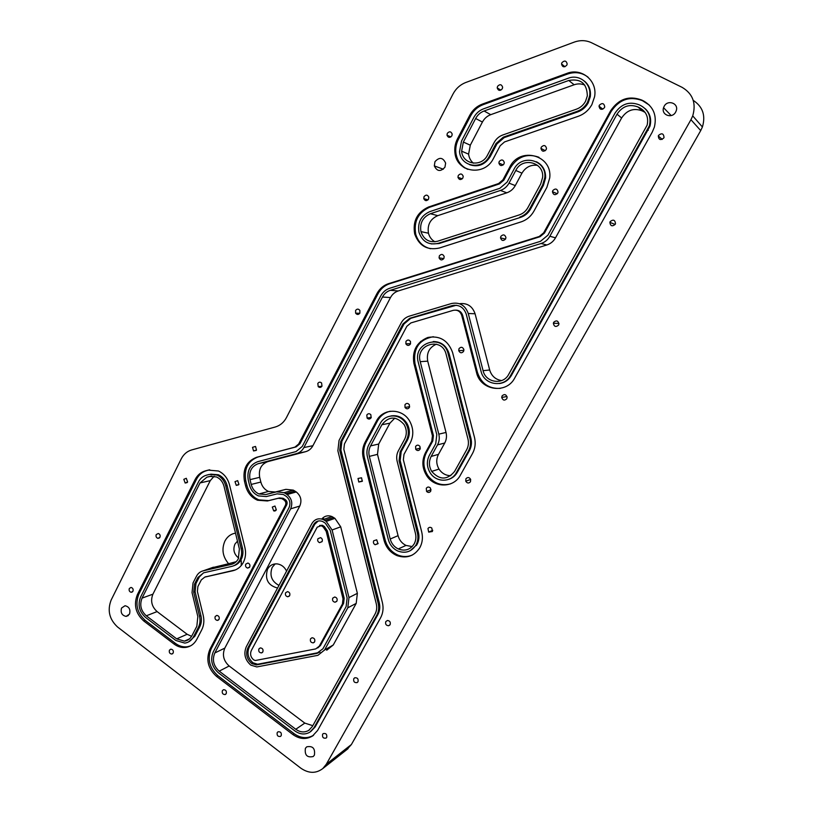 <?xml version="1.0" encoding="UTF-8"?>
<svg xmlns="http://www.w3.org/2000/svg" width="813" height="813" viewBox="0 0 813 813"><rect width="100%" height="100%" fill="white"/><g stroke="black" fill="none" stroke-linecap="round" stroke-linejoin="round"><path stroke-width="1.22" d="M121.554 608.033C120.375 612.656 121.899 615.441 126.117 616.406L129.501 614.1C130.69 609.547 129.206 606.752 125.05 605.726L121.554 608.033M305.403 748.306C304.509 755.125 307.111 757.868 313.218 756.517L314.387 755.155C315.342 748.468 312.792 745.684 306.735 746.822L305.403 748.306M434.965 161.675L434.315 165.903C437.048 171.523 440.585 171.95 444.945 167.193L445.636 163.128C442.953 157.356 439.396 156.868 434.965 161.675M457.963 177.376L460.524 178.21M664.16 106.3L663.56 107.712C660.969 115.029 672.107 119.064 675.664 112.062L676.223 110.802C679.028 103.393 667.717 99.216 664.16 106.3M245.77 564.151C245.16 566.133 245.79 567.444 247.66 568.084L249.713 566.976C250.323 565.015 249.703 563.704 247.863 563.043L245.77 564.151M285.617 592.748C284.997 594.892 285.719 596.234 287.792 596.772L289.662 595.655C290.292 593.531 289.58 592.189 287.538 591.63L285.617 592.748M236.227 561.661L228.605 563.714C222.66 556.732 221.441 549.171 224.927 541.031C227.325 536.59 230.851 533.958 235.506 533.125M237.467 541.123L234.947 544.1C232.782 549.639 234.022 554.293 238.676 558.043M561.905 62.692L561.529 63.922C562.413 67.245 564.181 67.662 566.813 65.172L567.179 63.973C566.315 60.619 564.557 60.192 561.905 62.692M129.318 588.5C128.769 590.533 129.419 591.793 131.269 592.301L132.946 591.244C133.495 589.222 132.844 587.962 131.005 587.433L129.318 588.5M169.439 650.176C168.911 652.463 169.693 653.743 171.807 654.048L173.169 653.032C173.718 650.766 172.935 649.475 170.832 649.16L169.439 650.176M222.376 690.664C221.858 693.194 222.772 694.495 225.14 694.556L226.238 693.611C226.766 691.101 225.862 689.8 223.504 689.709L222.376 690.664M277.213 732.604C276.745 735.48 277.833 736.761 280.475 736.436L281.217 735.663C281.694 732.808 280.617 731.527 277.995 731.812L277.213 732.604M385.799 621.599C385.159 624.13 386.094 625.512 388.604 625.746L390.118 624.648C390.768 622.179 389.864 620.797 387.415 620.482L385.799 621.599M353.787 678.672C353.259 681.579 354.377 682.89 357.131 682.605L358.005 681.751C358.543 678.885 357.446 677.564 354.722 677.788L353.787 678.672M322.588 734.291C322.161 737.371 323.34 738.631 326.125 738.062L326.714 737.401C327.151 734.352 325.993 733.082 323.208 733.6L322.588 734.291M156.238 534.578C155.679 536.438 156.238 537.698 157.925 538.358L159.948 537.281C160.517 535.432 159.958 534.171 158.291 533.491L156.238 534.578M183.819 479.324L185.171 483.034L187.61 481.997L186.299 478.288L183.819 479.324M215.191 616.488C214.622 618.693 215.374 620.004 217.447 620.421L219.053 619.343C219.622 617.158 218.89 615.848 216.827 615.4L215.191 616.488M355.596 310.475L355.627 313.168C357.059 314.895 358.482 314.875 359.885 313.096L359.874 310.444C358.452 308.676 357.019 308.686 355.596 310.475M459.01 348.655L458.735 350.647C460.026 353.177 461.642 353.431 463.583 351.419L463.877 349.488C462.597 346.907 460.981 346.623 459.01 348.655M502.078 395.911L501.723 397.455C502.82 400.413 504.507 400.85 506.763 398.776L507.119 397.303C506.052 394.275 504.375 393.817 502.078 395.911M553.714 322.273L553.368 323.289C554.131 326.735 555.868 327.334 558.561 325.088L558.897 324.133C558.175 320.637 556.448 320.017 553.714 322.273M610.177 221.614L609.882 222.356C610.421 226.105 612.199 226.766 615.217 224.347L615.502 223.636C614.994 219.866 613.215 219.185 610.177 221.614M658.571 135.354L658.306 135.974C658.723 139.887 660.542 140.568 663.764 138.007L664.028 137.417C663.632 133.474 661.812 132.783 658.571 135.354M424.04 196.614L423.776 198.626C425.047 201.085 426.642 201.258 428.532 199.155L428.817 197.173C427.547 194.683 425.951 194.5 424.04 196.614M599.374 105.192L599.029 106.178C599.75 109.745 601.539 110.263 604.405 107.753L604.74 106.798C604.039 103.21 602.25 102.672 599.374 105.192M497.566 86.32L497.2 87.865C498.278 90.832 499.975 91.137 502.292 88.769L502.647 87.255C501.591 84.257 499.893 83.942 497.566 86.32M447.302 133.362L446.987 135.182C448.187 137.834 449.813 138.058 451.876 135.832L452.191 134.043C451.002 131.35 449.376 131.127 447.302 133.362M458.278 175.496L457.953 177.285C459.142 179.988 460.788 180.232 462.871 178.037L463.207 176.279C462.028 173.545 460.382 173.281 458.278 175.496M541.316 147.092L540.94 148.373C541.875 151.625 543.602 152.051 546.153 149.663L546.519 148.423C545.614 145.141 543.877 144.704 541.316 147.092M500.879 236.349L500.513 237.874C501.591 240.861 503.277 241.237 505.584 239.012L505.94 237.528C504.893 234.51 503.206 234.114 500.879 236.349M439.355 255.851L439.081 257.853C440.361 260.343 441.957 260.556 443.888 258.483L444.172 256.532C442.902 254.002 441.296 253.768 439.355 255.851M499.223 161.492L498.867 163.027C499.934 166.004 501.631 166.34 503.938 164.043L504.304 162.549C503.247 159.541 501.55 159.185 499.223 161.492M552.82 190.537L552.454 191.705C553.318 195.049 555.066 195.537 557.688 193.169L558.043 192.031C557.21 188.657 555.462 188.159 552.82 190.537M234.998 481.642L236.278 485.381L238.931 484.365L237.681 480.635L234.998 481.642M427.963 528.552L428.685 532.119L432.414 531.509L431.794 528.023C430.301 526.956 429.02 527.129 427.963 528.552M373.706 540.787C373.055 542.484 373.513 543.806 375.098 544.73L378.004 543.714L376.693 539.812L373.706 540.787M358.015 478.471L358.777 482.018L362.273 481.306L361.561 477.8L358.015 478.471M272.294 507.058L273.686 510.879L276.318 509.842L274.977 506.032L272.294 507.058M317.812 383.451L318.218 386.632C319.641 387.821 320.901 387.649 321.978 386.134L321.602 382.984C320.18 381.775 318.909 381.927 317.812 383.451M252.518 447.333L253.534 450.951L256.502 450.036L255.526 446.439L252.518 447.333M404.976 404.711L405.006 407.445C406.48 409.224 407.943 409.234 409.376 407.496L409.376 404.813C407.913 402.984 406.439 402.953 404.976 404.711M366.815 415.006L367.11 418.095C368.584 419.457 369.915 419.345 371.114 417.77L370.86 414.721C369.387 413.309 368.035 413.411 366.815 415.006M426.286 488.288L426.571 491.418C428.095 492.851 429.477 492.78 430.738 491.204L430.514 488.156C428.99 486.631 427.577 486.672 426.286 488.288M415.606 446.418L415.728 449.304C417.232 450.951 418.665 450.941 420.036 449.264L419.955 446.439C418.461 444.721 417.008 444.721 415.606 446.418M465.91 478.796L465.768 481.215C467.211 483.389 468.786 483.562 470.473 481.743L470.666 479.426C469.243 477.16 467.658 476.946 465.91 478.796M405.982 341.369L405.87 343.818C407.293 345.86 408.797 345.942 410.402 344.072L410.535 341.663C409.122 339.59 407.608 339.488 405.982 341.369M258.9 648.937C258.331 651.365 259.205 652.687 261.512 652.91L262.863 651.884C263.442 649.485 262.589 648.154 260.302 647.9L258.9 648.937M317.944 538.694C317.314 540.503 317.832 541.814 319.519 542.647L322.09 541.57C322.72 539.802 322.222 538.491 320.576 537.637L317.944 538.694M332.751 598.134C332.111 600.35 332.873 601.711 335.047 602.23L336.928 601.092C337.578 598.917 336.836 597.545 334.702 596.996L332.751 598.134M310.536 638.815C309.936 641.294 310.84 642.636 313.239 642.859L314.641 641.803C315.251 639.364 314.367 638.012 311.999 637.748L310.536 638.815M585.492 101.391L587.332 95.883C586.996 83.495 580.817 78.353 568.775 80.467L484.101 110.995C480.412 112.387 477.597 114.897 475.646 118.505L463.349 142.051L461.632 151.167C462.516 164.582 481.54 167.63 487.495 155.131L494.172 142.488C496.143 138.881 498.999 136.381 502.729 135.009L576.447 109.176C580.37 107.733 583.378 105.141 585.492 101.391M589.842 89.227L589.019 88.231M584.852 85.152C581.427 83.617 577.86 83.495 574.141 84.765L568.775 80.467M591.874 104.643L594.577 96.747C597.697 80.822 581.62 67.428 566.885 73.404L482.302 104.115C476.804 106.218 472.607 109.958 469.711 115.344L457.465 138.86C455.209 143.301 454.365 147.946 454.945 152.773C456.54 172.519 484.619 176.888 493.491 158.383L500.198 145.72L504.548 141.929L578.338 116.259C584.191 114.125 588.703 110.253 591.874 104.643M588.134 77.235C582.078 72.57 575.238 71.493 567.626 74.013L566.885 73.404M469.457 164.633C478.024 167.519 484.965 164.826 490.259 156.553L496.936 143.931L504.172 137.61L577.748 111.909C582.271 110.253 585.746 107.265 588.175 102.946L590.289 96.686C591.051 90.273 589.12 85.091 584.506 81.158M577.037 111.391C581.559 109.735 585.045 106.737 587.484 102.408L589.598 96.127C591.864 83.902 579.517 73.688 568.185 78.261L483.542 108.84C479.284 110.456 476.032 113.353 473.786 117.519L461.51 141.056L459.538 151.645C460.625 167.061 482.505 170.527 489.365 156.147L496.052 143.495L503.298 137.173L577.037 111.391L577.748 111.909M238.321 558.795L239.368 548.897L224.032 486.337C222.803 481.835 220.262 478.694 216.421 476.926L209.795 476.408L206.888 477.17L200.028 482.942L142.062 598.124C139.44 604.902 140.852 610.787 146.31 615.797L176.695 638.866L184.409 641.142C187.701 640.674 190.212 638.876 191.929 635.736L196.837 626.264L197.844 616.579L192.041 592.626L193.037 582.921L196.431 576.315C197.986 573.399 200.252 571.559 203.24 570.817L231.319 564.395C234.378 563.643 236.705 561.773 238.321 558.795M233.849 565.706C237.05 564.71 239.51 562.616 241.217 559.446C242.975 555.94 243.382 552.129 242.437 548.033L241.105 548.49C242.05 552.596 241.644 556.407 239.886 559.923C238.026 563.358 235.333 565.513 231.807 566.376L203.717 572.779L197.945 577.433L194.551 584.039L193.707 592.26L199.52 616.224C200.445 620.278 200.059 624.008 198.362 627.402L193.443 636.874C191.472 640.471 188.606 642.555 184.836 643.103L175.862 640.481L145.497 617.402C139.206 611.63 137.58 604.831 140.608 597.016L198.494 481.865C200.303 478.41 202.935 476.194 206.411 475.209L209.317 474.436L217.041 475.066C221.431 477.119 224.337 480.727 225.75 485.889L241.105 548.49M243.341 562.403C245.617 557.86 246.146 552.921 244.916 547.596L229.53 484.914C227.742 478.329 224.053 473.694 218.473 471.012L208.25 470.117L205.354 470.879C200.872 472.17 197.468 475.046 195.14 479.507L137.387 594.598C133.484 604.689 135.588 613.469 143.708 620.939L174.023 644.028C177.742 646.792 181.675 647.92 185.842 647.412C190.628 646.65 194.277 643.977 196.776 639.394L201.705 629.912C203.911 625.512 204.409 620.685 203.22 615.441L197.386 591.447L197.905 586.508L201.309 579.893L204.774 577.108L232.874 570.746C237.437 569.628 240.922 566.844 243.341 562.403M414.173 543.887C415.91 540.645 416.337 537.129 415.433 533.348L397.151 461.317C396.256 457.567 396.663 454.04 398.39 450.737L404.589 439.315C407.018 434.376 406.856 429.447 404.091 424.538C396.348 415.89 388.949 415.951 381.907 424.721L370.545 445.91C368.858 449.183 368.452 452.678 369.336 456.388L390.21 539.019C391.48 543.602 394.163 546.905 398.258 548.948C404.945 551.468 410.25 549.781 414.173 543.887M410.169 550.757L416.967 544.598C418.969 540.858 419.457 536.814 418.421 532.454L417.394 532.911C418.431 537.271 417.943 541.326 415.941 545.076C411.48 551.793 405.433 553.765 397.811 551.011C392.964 548.694 389.793 544.842 388.289 539.456L367.435 456.876C366.419 452.587 366.887 448.563 368.828 444.782L380.179 423.603C385.098 413.492 400.209 413.35 405.86 423.532C408.969 429.173 409.132 434.813 406.348 440.453L400.138 451.876L399.081 460.829L417.394 532.911M419.823 547.698C422.425 542.85 423.055 537.596 421.713 531.936L403.36 459.752L404 454.376L410.219 442.943C413.756 435.829 413.634 428.675 409.843 421.459C402.699 407.923 382.791 407.902 376.368 421.154L365.057 442.323C362.547 447.201 361.948 452.404 363.259 457.943L384.061 540.401C386.104 547.657 390.433 552.738 397.049 555.645C406.673 558.785 414.264 556.133 419.823 547.698M241.227 565.574L241.278 560.797M275.16 563.897L272.192 567.383C269.347 575.36 271.603 581.376 278.961 585.421M277.497 588.023L277.497 588.023C267.965 585.431 264.642 579.161 267.538 569.202C269.814 565.279 273.138 563.531 277.507 563.937C281.522 564.649 284.55 567.037 286.583 571.102M285.434 505.249C286.257 503.227 285.83 501.519 284.164 500.107L281.857 498.643L278.209 498.298L267.426 500.971L257.548 500.239C251.491 497.586 247.518 492.79 245.617 485.869L244.428 481.072C242.548 469.121 246.624 461.184 256.634 457.282L294.916 447.13L298.645 444.04L376.897 293.676C379.59 288.686 383.502 285.333 388.634 283.625L539.222 236.492L543.684 232.803L610.553 110.883C618.602 98.912 629.008 95.304 641.792 100.07L643.855 101.107C653.51 106.849 657.016 115.497 654.394 127.052L652.25 132.133L514.741 377.984C506.387 394.498 480.29 390.494 476.509 372.476L461.733 315.414C460.219 311.257 457.384 309.57 453.217 310.353L410.9 322.924L406.846 326.318L344.438 443.989L343.838 449.264L382.364 602.474C383.685 608.063 383.075 613.205 380.545 617.91L317.568 730.501L312.538 735.999C306.176 739.759 299.621 739.271 292.863 734.535L216.461 676.345C207.945 668.54 205.76 659.516 209.896 649.282L285.434 505.249L286.694 504.883C287.517 502.861 287.091 501.154 285.424 499.751L284.164 500.107M693.255 100.385C702.747 106.645 705.806 115.507 702.412 126.97L700.715 130.598L690.948 119.704L326.298 764.25L351.389 744.535L346.856 749.596M690.948 119.704L692.727 115.873C696.365 103.241 692.828 93.739 682.127 87.357L591.62 42.784C586.082 40.183 580.269 39.969 574.181 42.134L465.829 82.479C460.209 84.674 455.93 88.546 452.973 94.095L286.43 417.618C283.839 422.455 280.099 425.585 275.231 427.018L191.675 449.935C187.092 451.286 183.616 454.274 181.238 458.878L111.127 600.085C107.194 610.38 109.338 619.343 117.55 626.986L300.719 768.102C308.615 773.57 315.983 773.712 322.822 768.549L326.298 764.25M452.587 352.496C448.095 340.383 439.843 335.373 427.841 337.466C416.602 342.141 411.957 350.799 413.919 363.441L432.435 435.798L431.774 441.235L425.453 452.75C421.612 460.565 422.069 468.268 426.805 475.869C434.62 488.217 453.766 487.993 460.351 475.219L472.475 453.552C475.117 448.664 475.818 443.42 474.589 437.821L452.587 352.496M428.634 206.969C417.171 212.183 412.526 221.197 414.691 234.002C419.071 245.872 427.252 250.556 439.254 248.046L521.021 221.908C526.651 220.008 530.98 216.38 534.009 211.014L546.895 187.325L549.71 177.986C552.708 154.856 519.568 146.249 509.71 167.173L502.962 179.805L498.613 183.535L428.634 206.969L429.65 207.244C418.207 212.447 413.563 221.441 415.728 234.215C418.106 242.01 423.055 246.857 430.575 248.748M339.041 440.443L337.873 450.819L376.267 603.713C377.151 607.453 376.744 610.888 375.057 614.039L312.324 726.548L308.706 730.399C304.499 732.747 300.19 732.371 295.78 729.271L219.205 671.142C213.494 665.908 212.02 659.861 214.805 652.981L290.637 508.836C292.914 503.206 291.735 498.44 287.08 494.528L284.103 492.668L276.603 491.845L265.841 494.548L258.951 493.958C255.028 492.139 252.437 488.969 251.197 484.436L250.018 479.64C248.758 471.601 251.491 466.286 258.219 463.684L296.532 453.613C299.743 452.709 302.202 450.687 303.899 447.546L382.466 297.04C384.275 293.686 386.897 291.44 390.342 290.312L541.072 243.504C544.893 242.254 547.82 239.835 549.873 236.248L617.026 114.186C622.443 106.157 629.425 103.759 637.971 106.97L640.024 108.007C646.396 111.798 648.764 117.509 647.138 125.141L508.704 374.346C503.145 385.403 485.635 382.781 483.085 370.667L468.258 313.493C465.26 305.292 459.65 301.969 451.459 303.523L409.183 316.196C405.697 317.304 403.035 319.539 401.205 322.883L339.041 440.443M257.721 461.682C249.967 464.69 246.817 470.829 248.27 480.087L249.449 484.883C250.892 490.148 253.91 493.826 258.483 495.91L266.339 496.56L277.111 493.857L283.371 494.517L286.166 496.276C289.885 499.406 290.83 503.217 289.011 507.719L213.27 651.823C210.059 659.75 211.756 666.731 218.351 672.768L294.865 730.917C299.997 734.515 305.007 734.932 309.875 732.167L313.96 727.787L376.775 615.248C378.716 611.61 379.183 607.646 378.167 603.327L339.732 450.331L340.728 441.55L402.963 323.95L409.722 318.3L452.008 305.658C458.939 304.347 463.684 307.162 466.215 314.092L481.022 371.236C483.969 385.199 504.162 388.248 510.594 375.484L649.414 125.71C651.335 116.869 648.611 110.243 641.223 105.853L639.17 104.816C629.292 101.117 621.244 103.891 614.994 113.149L547.932 235.17L540.493 241.319L389.813 288.219C385.84 289.53 382.811 292.121 380.718 295.983L302.263 446.449L296.023 451.581L257.721 461.682M700.715 130.598L351.389 744.535M465.006 168.088L463.034 166.817M274.753 511.001L275.526 510.716M322.68 518.044L324.245 519.192M274.306 511.021L275.698 510.594M256.827 666.934L317.934 655.319L324.57 650.004L347.801 607.799L348.98 597.565L332.09 529.985L326.216 521.377L323.228 519.537C318.411 517.851 314.641 519.182 311.918 523.521L246.298 646.762C243.443 653.723 244.937 659.841 250.79 665.125L256.827 666.934M326.694 650.237L333.249 644.994L356.196 603.409L357.364 593.338L340.718 526.824L334.926 518.359L331.968 516.55C327.964 515.056 324.56 515.889 321.755 519.029M645.115 112.397L642.229 110.903C633.815 107.733 626.945 110.08 621.62 117.966L555.503 237.843C553.48 241.37 550.594 243.748 546.834 244.977L398.268 290.952C394.874 292.07 392.283 294.276 390.494 297.568L312.914 445.707C311.227 448.796 308.798 450.788 305.627 451.682L267.782 461.621C261.136 464.193 258.443 469.426 259.682 477.333L260.851 482.058C262.071 486.52 264.621 489.65 268.503 491.438L275.312 492.007L285.942 489.335L293.341 490.137L296.288 491.967C300.881 495.818 302.05 500.513 299.784 506.052L224.815 648.113C222.061 654.892 223.514 660.857 229.164 665.999L304.794 723.103L312.802 725.684M459.487 303.716C467.18 302.771 472.383 306.125 475.087 313.767L489.68 369.996C491.57 376.063 495.554 379.59 501.641 380.586M506.692 380.169L507.881 379.773M452.709 305.698L454.274 305.231M316.633 653.449L322.913 648.794L346.125 606.61L347.121 597.962L330.241 530.411L325.281 523.125L322.548 521.438C318.726 520.137 315.729 521.214 313.574 524.659L247.874 647.931C245.455 653.825 246.715 659.008 251.664 663.469L256.339 664.932L316.633 653.449L319.987 652.056M318.147 521.042L314.783 524.233L249.185 647.27C246.776 653.144 248.036 658.317 252.975 662.778L257.64 664.231L317.832 652.758M342.425 603.998L343.025 598.805L326.186 531.356L323.218 526.987L321.176 525.696L317.202 527.159L251.329 650.502C249.876 654.048 250.638 657.158 253.615 659.841L255.252 660.522L315.739 648.906L319.285 646.152L342.425 603.998L343.584 603.398L344.184 598.226L327.375 530.919L324.407 526.56L322.375 525.269L319.59 525.483M317.72 647.981L320.474 645.481L343.584 603.398M390.311 411.246C384.681 412.486 380.403 415.728 377.476 420.951L366.185 442.079C363.675 446.947 363.076 452.14 364.387 457.658L385.149 539.944C387.191 547.179 391.51 552.24 398.106 555.147C402.974 557.017 407.73 556.986 412.354 555.025M418.421 532.454L400.148 460.544L401.195 451.601L407.394 440.209C410.169 434.579 410.006 428.949 406.906 423.319C402.892 417.343 397.567 414.884 390.941 415.951M394.783 418.136L389.905 423.187L378.695 444.05L377.496 454.365L398.065 535.665C399.325 540.167 401.968 543.419 406.002 545.421L412.171 546.58M415.473 545.858L416.469 545.421M433.329 336.714C419.213 339.417 413.095 348.31 414.955 363.37L433.431 435.555L432.78 440.992L426.469 452.475C422.638 460.27 423.085 467.963 427.811 475.544C433.857 483.44 441.439 486.204 450.565 483.847M468.451 450.991C470.544 447.089 471.052 442.922 469.985 438.481L448.136 353.685C443.4 333.025 412.262 342.202 418.248 362.222L436.805 434.67L435.717 443.756L429.376 455.28C426.479 461.123 426.723 466.947 430.128 472.739C436.012 482.668 451.195 482.709 456.357 472.648L468.451 450.991L469.375 450.717C471.469 446.825 471.977 442.668 470.91 438.237L449.101 353.635C446.439 345.667 441.144 341.633 433.217 341.541M448.746 479.345C452.455 478.146 455.31 475.808 457.313 472.323L469.375 450.717M441.601 343.574L440.463 343.513M436.388 344.173C429.264 347.395 426.368 353.045 427.719 361.145L446.022 432.445C446.916 436.195 446.489 439.721 444.741 443.014L438.481 454.355C436.022 459.274 436.205 464.182 439.01 469.091C441.916 473.43 445.859 475.635 450.839 475.696M454.782 474.955L455.829 474.518M467.953 439L446.093 354.153C441.886 336.369 415.057 344.366 420.23 361.663L438.807 434.162C439.711 437.963 439.284 441.55 437.506 444.894L431.164 456.428C428.675 461.418 428.858 466.408 431.703 471.398C439.579 480.198 447.201 480.229 454.548 471.479L466.621 449.833C468.43 446.449 468.877 442.841 467.953 439M204.988 577.027L235.445 569.913M209.724 469.802L206.746 470.595C202.274 471.875 198.87 474.741 196.543 479.203L138.881 594.059C134.978 604.14 137.082 612.9 145.181 620.349L175.456 643.398C179.165 646.142 183.098 647.27 187.254 646.772L190.415 645.939M188.616 641.894L194.846 636.244L193.443 636.874M203.484 572.84L199.348 576.925L195.963 583.521L195.11 591.722L200.913 615.634C201.837 619.679 201.451 623.398 199.754 626.793L194.846 636.244M210.699 474.142L218.412 474.772C222.803 476.814 225.699 480.412 227.112 485.564L242.437 548.033M228.605 563.714L211.319 567.941M191.583 636.345L187.142 634.272L157.102 611.589C151.706 606.661 150.314 600.858 152.915 594.171L210.272 480.635L214.134 476.245M310.779 731.537L315.17 726.934L377.872 614.618C379.813 611 380.281 607.037 379.264 602.738L340.901 450.077L339.732 450.331M456.276 305.251L410.768 318.32L404.02 323.97L341.897 441.307L340.901 450.077M499.334 383.543C504.609 382.811 508.643 380.088 511.438 375.382L510.594 375.484M645.298 108.779C650.105 113.485 651.67 119.298 649.963 126.208L511.438 375.382M649.313 105.08L642.372 100.629C629.618 95.873 619.221 99.471 611.193 111.411L544.466 233.036L540.015 236.715L389.722 283.727C384.6 285.434 380.697 288.778 378.004 293.757L299.895 443.796L296.166 446.876L257.945 457.008C247.945 460.91 243.89 468.827 245.76 480.757L246.939 485.544C248.839 492.454 252.813 497.231 258.859 499.883L268.727 500.615L279.479 497.942L283.127 498.288L285.424 499.751M455.89 310.119C459.304 310.261 461.571 312.04 462.688 315.454L477.424 372.374C481.245 383.573 488.877 388.909 500.32 388.38M286.694 504.883L211.268 648.622C207.142 658.845 209.327 667.849 217.823 675.633L294.103 733.682C300.759 738.346 307.243 738.875 313.564 735.257M538.958 157.275C527.22 153.057 517.749 156.482 510.564 167.549L503.836 180.151L499.497 183.88L429.65 207.244M519.761 217.112C524.111 215.648 527.454 212.833 529.781 208.697L542.637 185.018L544.822 177.6C546.936 159.856 521.499 153.352 513.887 169.439L507.119 182.082L499.863 188.291L429.843 211.614C421.043 215.577 417.425 222.488 418.98 232.325C422.313 241.654 428.675 245.333 438.055 243.372L520.594 217.376C524.934 215.912 528.267 213.108 530.594 208.971L543.43 185.354L545.604 177.966C545.808 170.435 542.738 165.039 536.407 161.746M431.276 243.92L439.05 243.575L520.594 217.376M543.419 168.149L542.403 167.387M537.647 165.385C530.909 164.47 525.676 167.061 521.946 173.169L515.269 185.598C513.298 189.124 510.483 191.522 506.814 192.803L437.78 215.638C430.28 218.992 427.181 224.845 428.461 233.219C429.488 237.061 431.652 239.916 434.935 241.807M527.871 207.64L540.706 183.972L542.606 177.468C544.344 162.143 522.383 156.563 515.788 170.466L509.009 183.118C507.017 186.705 504.151 189.155 500.432 190.455L430.382 213.728C422.79 217.142 419.64 223.097 420.941 231.603C423.817 239.744 429.335 242.955 437.506 241.258L519.192 214.937C522.952 213.656 525.848 211.228 527.871 207.64M567.626 74.013L483.217 104.633C477.729 106.737 473.532 110.466 470.646 115.832L458.43 139.297C456.174 143.728 455.341 148.352 455.92 153.179C457.15 160.862 461.113 166.258 467.81 169.358M473.41 163.2C470.676 160.893 469.071 157.874 468.593 154.145L470.29 145.192L482.414 122.052C484.335 118.505 487.109 116.046 490.747 114.674L574.141 84.765M333.249 644.994L324.57 650.004M356.196 603.409L347.801 607.799M357.364 593.338L348.98 597.565M340.718 526.824L332.09 529.985M334.926 518.359L326.216 521.377M333.594 517.454L324.875 520.452M304.794 723.103L295.78 729.271M229.164 665.999L219.205 671.142M224.815 648.113L214.805 652.981M299.784 506.052L290.637 508.836M296.288 491.967L287.08 494.528M294.997 491.093L285.769 493.633M285.942 489.335L276.603 491.845M275.312 492.007L265.841 494.548M260.851 482.058L251.197 484.436M259.682 477.333L250.018 479.64M267.782 461.621L258.219 463.684M305.627 451.682L296.532 453.613M312.914 445.707L303.899 447.546M390.494 297.568L382.466 297.04M398.268 290.952L390.342 290.312M546.834 244.977L541.072 243.504M555.503 237.843L549.873 236.248M621.62 117.966L617.026 114.186M642.229 110.903L637.971 106.97M644.252 111.92L640.024 108.007M489.68 369.996L483.085 370.667M475.087 313.767L468.258 313.493M257.64 664.231L256.339 664.932M253.514 663.184L252.213 663.875M252.975 662.778L251.664 663.469M249.185 647.27L247.874 647.931M314.783 524.233L313.574 524.659M344.184 598.226L343.025 598.805M327.375 530.919L326.186 531.356M324.407 526.56L323.218 526.987M323.076 525.645L321.877 526.062M320.474 645.481L319.285 646.152M366.185 442.079L365.057 442.323M377.476 420.951L376.368 421.154M385.149 539.944L384.061 540.401M364.387 457.658L363.259 457.943M407.394 440.209L406.348 440.453M400.148 460.544L399.081 460.829M401.195 451.601L400.138 451.876M398.065 535.665L390.21 539.019M377.496 454.365L369.336 456.388M389.905 423.187L381.907 424.721M378.695 444.05L370.545 445.91M426.469 452.475L425.453 452.75M432.78 440.992L431.774 441.235M433.431 435.555L432.435 435.798M414.955 363.37L413.919 363.441M470.91 438.237L469.985 438.481M449.122 353.706L448.146 353.757M457.313 472.323L456.357 472.648M427.719 361.145L420.23 361.663M446.022 432.445L438.807 434.162M444.741 443.014L437.506 444.894M438.481 454.355L431.164 456.428M234.215 570.248L232.874 570.746M206.167 576.6L204.774 577.108M175.456 643.398L174.023 644.028M145.181 620.349L143.708 620.939M138.881 594.059L137.387 594.598M196.543 479.203L195.14 479.507M206.746 470.595L205.354 470.879M209.642 469.823L208.25 470.117M199.754 626.793L198.362 627.402M200.913 615.634L199.52 616.224M195.11 591.722L193.707 592.26M195.963 583.521L194.551 584.039M199.348 576.925L197.945 577.433M227.112 485.564L225.75 485.889M233.595 563.572L231.319 564.395M213.423 567.189L203.24 570.817M210.597 476.225L209.795 476.408M211.797 476.093L206.888 477.17M210.272 480.635L200.028 482.942M152.915 594.171L142.062 598.124M157.102 611.589L146.31 615.797M187.142 634.272L176.695 638.866M315.17 726.934L313.96 727.787M377.872 614.618L376.775 615.248M379.264 602.738L378.167 603.327M341.897 441.307L340.728 441.55M404.02 323.97L402.963 323.95M410.768 318.32L409.722 318.3M452.973 305.708L452.008 305.658M648.266 130.304L647.707 129.816M284.123 498.847L282.853 499.212M279.479 497.942L278.209 498.298M268.727 500.615L267.426 500.971M246.939 485.544L245.617 485.869M245.76 480.757L244.428 481.072M257.945 457.008L256.634 457.282M296.166 446.876L294.916 447.13M299.895 443.796L298.645 444.04M378.004 293.757L376.897 293.676M389.722 283.727L388.634 283.625M540.015 236.715L539.222 236.492M544.466 233.036L543.684 232.803M611.193 111.411L610.553 110.883M642.372 100.629L641.792 100.07M644.424 101.666L643.855 101.107M477.424 372.374L476.509 372.476M462.688 315.454L461.733 315.414M294.103 733.682L292.863 734.535M217.823 675.633L216.461 676.345M211.268 648.622L209.896 649.282M499.497 183.88L498.613 183.535M503.836 180.151L502.962 179.805M510.564 167.549L509.71 167.173M530.594 208.971L529.781 208.697M543.43 185.354L542.637 185.018M439.05 243.575L438.055 243.372M521.946 173.169L515.788 170.466M515.269 185.598L509.009 183.118M506.814 192.803L500.432 190.455M437.78 215.638L430.382 213.728M458.43 139.297L457.465 138.86M470.646 115.832L469.711 115.344M483.217 104.633L482.302 104.115M504.172 137.61L503.298 137.173M490.259 156.553L489.365 156.147M496.936 143.931L496.052 143.495M470.29 145.192L463.349 142.051M482.414 122.052L475.646 118.505M490.747 114.674L484.101 110.995M128.363 615.543L126.117 616.406M443.319 169.216L434.315 165.903M671.182 115.568L663.56 107.712M249.398 567.433L247.66 568.084M289.398 596.051L287.792 596.772M564.913 66.747L561.529 63.922M132.438 591.894L131.269 592.301M187.945 646.65L186.523 647.3M172.691 653.642L171.807 654.048M225.77 694.211L225.14 694.556M389.905 624.963L388.604 625.746M159.47 537.911L157.925 538.358M187.183 482.597L185.171 483.034M218.636 619.902L217.447 620.421M359.773 313.3L355.627 313.168M463.908 350.383L458.735 350.647M506.987 396.51L501.723 397.455M558.927 323.401L553.368 323.289M615.146 224.459L609.882 222.356M662.219 139.409L658.306 135.974M428.024 199.856L423.776 198.626M602.809 109.196L599.029 106.178M500.838 90.162L497.2 87.865M450.89 136.94L446.987 135.182M462.251 178.84L457.953 177.285M545.269 150.69L540.94 148.373M505.534 239.093L500.513 237.874M443.807 258.625L439.081 257.853M503.227 164.937L498.867 163.027M557.281 193.748L552.454 191.705M238.636 484.812L236.278 485.381M432.75 530.3L428.685 532.119M378.136 543.43L375.098 544.73M362.435 480.95L358.777 482.018M276.135 510.147L273.686 510.879M321.907 386.266L318.218 386.632M256.247 450.422L253.534 450.951M409.661 406.683L405.006 407.445M371.287 417.374L367.11 418.095M431.073 489.802L426.571 491.418M420.362 448.115L415.728 449.304M470.666 479.426L465.768 481.215M410.575 343.686L405.87 343.818M262.457 652.422L261.512 652.91M322.019 541.692L319.519 542.647M336.745 601.376L335.047 602.23M314.296 642.27L313.239 642.859M331.968 516.55L323.228 519.537M309.58 729.789L308.706 730.399M293.341 490.137L284.103 492.668M268.503 491.438L258.951 493.958M322.375 525.269L321.176 525.696M318.411 652.636L317.212 653.327M398.106 555.147L397.049 555.645M406.906 423.319L405.86 423.532M406.002 545.421L398.258 548.948M427.811 475.544L426.805 475.869M449.101 353.635L448.136 353.685M439.01 469.091L431.703 471.398M187.254 646.772L185.842 647.412M218.412 474.772L217.041 475.066M189.5 638.866L184.409 641.142M649.963 126.208L649.414 125.71M283.127 498.288L281.857 498.643M258.859 499.883L257.548 500.239M313.381 735.399L312.538 735.999M545.604 177.966L544.822 177.6M415.728 234.215L414.691 234.002M428.461 233.219L420.941 231.603M455.92 153.179L454.945 152.773M590.289 96.686L589.598 96.127M468.593 154.145L461.632 151.167M421.612 341.389L420.585 341.419M388.004 411.866L386.917 412.039M692.727 115.873L702.412 126.97M322.822 768.549L348.035 748.671"/></g></svg>
